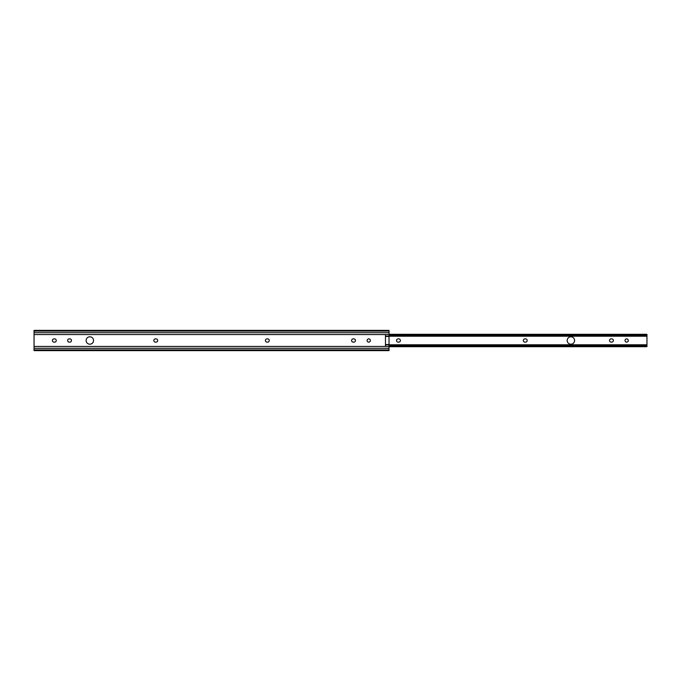 <?xml version="1.0" encoding="UTF-8"?>
<svg xmlns="http://www.w3.org/2000/svg" width="681" height="681" viewBox="0 0 681 681"><rect width="100%" height="100%" fill="white"/><g stroke="black" fill="none" stroke-linecap="round" stroke-linejoin="round"><path stroke-width="1.02" d="M89.832 336.797A3.703 3.703 0 0 0 86.129 340.5A3.703 3.703 0 0 0 89.832 344.203A3.703 3.703 0 0 0 93.535 340.5A3.703 3.703 0 0 0 89.832 336.797M368.744 342.126A1.626 1.626 0 0 1 367.127 340.5A1.626 1.626 0 0 1 368.744 338.874A1.626 1.626 0 0 1 370.37 340.5A1.626 1.626 0 0 1 368.744 342.126M156.06 338.874A1.626 1.626 0 0 1 157.686 340.5A1.626 1.626 0 0 1 156.06 342.126L155.455 342.126A1.626 1.626 0 0 1 153.829 340.5A1.626 1.626 0 0 1 155.455 338.874L156.06 338.874M54.642 338.874A1.626 1.626 0 0 1 56.259 340.5A1.626 1.626 0 0 1 54.642 342.126L54.029 342.126A1.626 1.626 0 0 1 52.411 340.5A1.626 1.626 0 0 1 54.029 338.874L54.642 338.874M69.854 338.874A1.626 1.626 0 0 1 71.471 340.5A1.626 1.626 0 0 1 69.854 342.126L69.241 342.126A1.626 1.626 0 0 1 67.623 340.5A1.626 1.626 0 0 1 69.241 338.874L69.854 338.874M267.624 338.874A1.626 1.626 0 0 1 269.25 340.5A1.626 1.626 0 0 1 267.624 342.126L267.02 342.126A1.626 1.626 0 0 1 265.394 340.5A1.626 1.626 0 0 1 267.02 338.874L267.624 338.874M353.839 338.874A1.626 1.626 0 0 1 355.456 340.5A1.626 1.626 0 0 1 353.839 342.126L353.226 342.126A1.626 1.626 0 0 1 351.609 340.5A1.626 1.626 0 0 1 353.226 338.874L353.839 338.874M34.05 331.068L389.03 331.068L389.03 330.362L34.05 330.362L34.05 334.567L385.48 334.567L385.48 346.433L389.03 346.433L389.03 350.638L34.05 350.638L34.05 349.932L389.03 349.932M34.05 334.567L34.05 349.932M389.03 331.068L389.03 334.567L385.48 334.567M389.03 346.433L389.03 334.567M385.48 344.56L389.03 344.56M385.48 344.85L389.03 344.85M385.48 336.44L389.03 336.44M385.48 336.15L389.03 336.15M570.882 336.797A3.703 3.703 0 0 0 567.179 340.5A3.703 3.703 0 0 0 570.882 344.203A3.703 3.703 0 0 0 574.585 340.5A3.703 3.703 0 0 0 570.882 336.797M626.665 342.126A1.626 1.626 0 0 1 625.039 340.5A1.626 1.626 0 0 1 626.665 338.874A1.626 1.626 0 0 1 628.291 340.5A1.626 1.626 0 0 1 626.665 342.126M644.618 346.476L646.95 346.467L646.95 345.463L646.95 346.467L646.38 345.999M646.712 346.476C646.507 345.982 645.579 345.999 643.911 346.535L643.911 345.582C646.158 344.756 647.171 344.722 646.95 345.463L646.78 344.782L389.03 344.782M389.03 346.535L643.911 346.535M389.03 345.582L643.911 345.582M644.618 334.524L646.95 334.533L646.95 345.471M525.545 342.126L524.94 342.126A1.626 1.626 0 0 1 523.314 340.5A1.626 1.626 0 0 1 524.94 338.874L525.545 338.874A1.626 1.626 0 0 1 527.171 340.5A1.626 1.626 0 0 1 525.545 342.126M398.768 342.126L398.155 342.126A1.626 1.626 0 0 1 396.538 340.5A1.626 1.626 0 0 1 398.155 338.874L398.768 338.874A1.626 1.626 0 0 1 400.394 340.5A1.626 1.626 0 0 1 398.768 342.126M611.759 342.126L611.146 342.126A1.626 1.626 0 0 1 609.529 340.5A1.626 1.626 0 0 1 611.146 338.874L611.759 338.874A1.626 1.626 0 0 1 613.377 340.5A1.626 1.626 0 0 1 611.759 342.126M389.03 335.418L643.911 335.418L643.911 334.465C645.571 335.001 646.507 335.018 646.712 334.524L646.78 336.218L389.03 336.218M646.95 335.537C647.18 336.286 646.167 336.244 643.911 335.418M389.03 334.465L643.911 334.465M646.38 335.001L646.712 334.524M34.05 346.433L385.48 346.433M34.05 332.703L389.03 332.703M34.05 348.297L389.03 348.297M389.03 346.689L646.865 346.689M389.03 334.311L646.865 334.311"/></g></svg>
